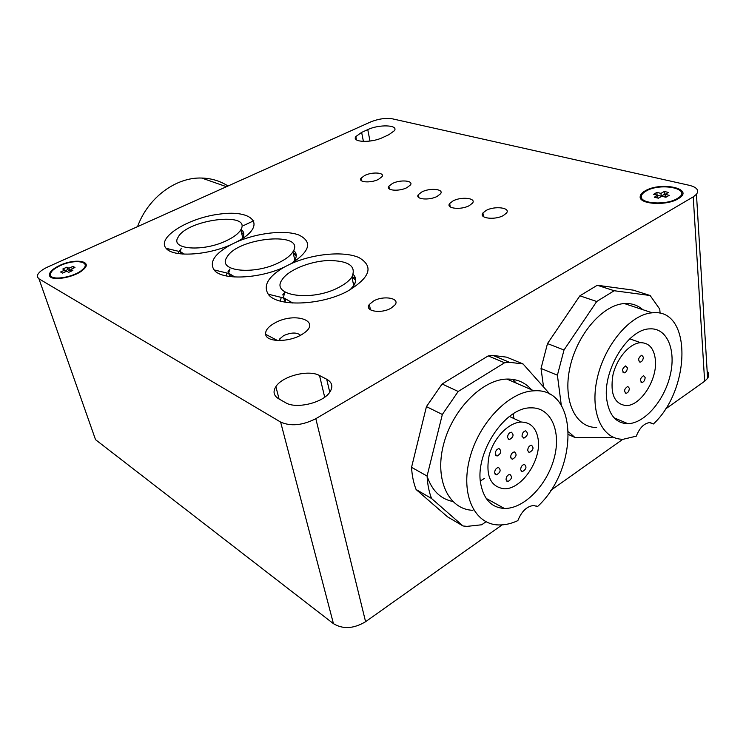 <?xml version="1.0" encoding="UTF-8"?>
<svg xmlns="http://www.w3.org/2000/svg" width="746" height="746" viewBox="0 0 746 746"><rect width="100%" height="100%" fill="white"/><g stroke="black" fill="none" stroke-linecap="round" stroke-linejoin="round"><path stroke-width="1.12" d="M522.041 436.326C522.097 433.314 523.31 431.486 525.688 430.824C528.438 433.23 527.832 435.673 523.86 438.172L522.041 436.326M520.68 469.859C520.745 466.847 521.976 465.019 524.363 464.385C527.002 466.81 526.34 469.225 522.387 471.621L520.68 469.859M506.068 479.874C506.124 476.825 507.383 474.988 509.826 474.344C512.493 476.806 511.821 479.24 507.793 481.627L506.068 479.874M494.645 473.057C494.701 469.98 495.959 468.124 498.449 467.472C501.2 469.952 500.538 472.414 496.435 474.848L494.645 473.057M495.26 454.193C495.297 451.116 496.556 449.241 499.027 448.588C501.862 451.05 501.219 453.531 497.106 456.03L495.26 454.193M527.739 450.659C527.804 447.656 529.017 445.838 531.376 445.194C534.052 447.591 533.418 450.015 529.483 452.458L527.739 450.659M507.588 437.734C507.625 434.685 508.856 432.839 511.28 432.176C514.115 434.601 513.5 437.072 509.443 439.599L507.588 437.734M510.674 457.419C510.721 454.379 511.961 452.542 514.386 451.889C517.118 454.323 516.474 456.776 512.455 459.228L510.674 457.419M538.108 438.918C536.215 427.99 530.658 422.367 521.445 422.05C508.865 422.152 493.628 437.79 489.096 455.638C485.478 475.594 490.42 486.634 503.923 488.77C521.482 489.889 541.848 459.9 538.108 438.918M655.38 359.824C654.065 348.475 649.113 342.759 640.544 342.684C629.615 343.216 616.569 358.434 612.886 375.275C610.023 394.047 614.462 404.155 626.22 405.591C640.786 405.861 657.58 379.322 655.38 359.824M643.313 357.12C643.192 359.87 642.138 361.558 640.171 362.174C637.765 360.02 638.278 357.707 641.7 355.236L643.313 357.12M645.131 377.476C644.992 380.218 643.938 381.896 641.98 382.502C639.639 380.348 640.171 378.063 643.574 375.648L645.131 377.476M629.326 388.237C629.195 391.016 628.123 392.713 626.099 393.319C623.721 391.137 624.271 388.834 627.74 386.419L629.326 388.237M627.339 367.787C627.218 370.575 626.155 372.273 624.132 372.897C621.679 370.715 622.201 368.384 625.689 365.904L627.339 367.787M664.285 191.47L664.49 194.277L661.189 196.179L660.975 193.373L664.285 191.47L668.407 192.44L665.096 194.342L669.246 195.321L665.908 197.252L661.767 196.263L658.42 198.194L654.307 197.205L657.646 195.284L657.86 198.054M657.646 195.284L653.552 194.314L656.881 192.412L660.975 193.373M657.086 195.154L656.881 192.412M661.189 196.179L657.646 195.34M665.096 194.342L665.301 197.103M665.096 194.417L664.49 194.277M645.905 191.162C643.024 192.822 641.504 194.575 641.336 196.422C639.863 203.817 666.439 205.504 677.331 198.501C693.827 189.148 660.956 181.884 645.905 191.162M71.103 270.071L69.695 270.705L68.865 268.243L72.968 266.387L74.964 267.478L70.861 269.343L72.856 270.453L68.725 272.337L66.73 271.218L62.589 273.101L60.612 271.992L64.743 270.117L65.34 271.852M64.743 270.117L62.776 269.017L66.879 267.152L68.865 268.243M69.695 270.705L67.709 269.614L66.879 267.152M70.861 269.343L71.448 271.096M64.995 270.845L67.709 269.614M72.968 266.387L73.546 268.122M60.333 265.585C53.18 269.008 49.917 272.253 50.551 275.321C51.894 281.055 74.759 277.008 82.433 269.642C92.14 261.576 74.964 258.62 60.333 265.585M502.105 524.895L365.587 621.707L315.819 418.692L693.23 196.86L704.644 381.262L665.236 409.209M622.891 439.235L550.772 490.383M486 521.743L481.683 524.774L466.987 526.378L463.014 525.967L447.628 516.903L416.1 489.525C413.526 482.904 412.006 475.5 411.55 467.332L426.432 406.617L442.117 383.985L488.21 355.898L493.078 355.45L506.665 357.157L523.058 363.955L550.278 394.55M543.554 386.997L541.027 368.449L547.489 343.58L579.884 295.817L597.285 285.261L633.27 290.138L650.12 295.509L659.772 309.161L660.107 313.339M315.819 418.692C302.466 425.434 290.735 426.563 280.627 422.068L333.453 623.675C343.039 629.428 353.744 628.775 365.587 621.707M704.644 381.262L707.581 378.362C709.204 375.798 709.054 373.345 707.133 370.976M333.453 623.675L95.535 439.674L38.951 278.808L37.412 277.036L37.673 274.705C39.081 272.001 42.485 269.399 47.912 266.9L370.585 121.971C378.399 118.847 385.654 117.803 392.368 118.819L689.416 185.334C696.932 187.283 699.282 190.267 696.456 194.296L693.23 196.86M93.847 434.871L95.535 439.674M367.759 129.618C379.099 124.162 398.709 124.843 394.401 130.699L388.862 134.7L382.67 137.544C371.154 143.167 351.497 142.355 355.814 136.583L361.633 132.396L367.759 129.618L369.988 141.069M275.004 322.887C268.336 326.561 265.222 330.375 265.641 334.329C266.322 342.768 291.071 342.395 303.24 333.602C322.375 321.181 295.127 311.483 275.004 322.887M373.55 301.002C383.491 295.183 400.397 298.12 395.026 304.89L390.988 308.21C380.945 314.15 364.029 311.082 369.345 304.443L373.55 301.002M486.094 210.475C494.589 205.644 511.019 207.649 506.478 213.076L503.429 215.482C494.85 220.415 478.391 218.308 482.923 212.964L486.094 210.475M452.999 200.935C461.233 196.385 476.638 198.044 472.507 203.126L469.29 205.635C460.972 210.26 445.548 208.526 449.67 203.518L452.999 200.935M421.844 191.946C429.836 187.666 444.308 189.018 440.55 193.783L437.184 196.375C429.127 200.73 414.627 199.303 418.375 194.603L421.844 191.946M392.461 183.469C400.22 179.432 413.853 180.523 410.431 184.989L406.943 187.647C399.119 191.759 385.458 190.603 388.871 186.192L392.461 183.469M364.71 175.469C372.245 171.645 385.113 172.512 381.989 176.709L378.39 179.413C370.799 183.302 357.894 182.369 361.017 178.238L364.71 175.469M645.02 190.948C641.97 192.71 640.357 194.566 640.189 196.524C638.623 204.339 666.719 206.129 678.254 198.725C695.72 188.822 660.928 181.147 645.02 190.948M59.904 265.352C52.332 268.97 48.882 272.402 49.553 275.647C50.98 281.718 75.15 277.428 83.282 269.651C93.558 261.1 75.383 257.985 59.904 265.352M290.679 263.879L291.099 263.646C310.205 251.225 312.723 241.648 298.624 234.906C284.674 229.749 257.333 232.892 236.92 241.816L241.238 239.363C266.266 224.089 252.017 209.682 220.145 214.027C188.729 217.636 156.306 237.442 166.106 248.315C172.783 257.305 206.754 255.608 230.906 244.697C214.727 253.659 209.113 262.07 214.065 269.912C221.45 280.393 258.881 279.107 284.45 267.012C268.327 276.43 262.918 285.494 268.234 294.194C276.533 306.904 320.071 305.757 347.049 291.49C370.212 277.754 374.184 266.453 358.947 257.575C343.71 250.787 312.826 253.761 290.679 263.879L284.45 267.012M278.594 398.728C273.67 395.65 272.756 391.622 275.871 386.652C282.352 376.031 308.723 369.335 319.521 375.527L326.711 379.248C332.278 382.4 333.303 386.717 329.769 392.209C322.981 402.877 295.91 409.321 285.606 402.709L278.594 398.728M38.951 278.808L280.627 422.068M512.763 379.369L516.335 383.164M452.738 501.48C440.373 498.897 431.822 490.411 427.076 476.041L442.341 414.478L458.193 391.464L504.566 362.77L509.453 362.295L523.058 363.955M626.081 303.482L627.2 304.499M606.703 399.222C602.582 370.286 627.973 329.061 649.607 328.883C667.017 327.503 676.324 349.827 670.225 375.145C664.397 400.453 644.731 423.374 627.908 423.691C616.112 423.392 609.044 415.233 606.703 399.222M547.489 343.58L564.013 349.995L596.716 301.496L614.182 290.735L650.12 295.509M579.884 295.817L596.716 301.496M597.285 285.261L614.182 290.735M612.671 436.988L611.366 437.66L574.933 437.482L568.592 431.887M568.629 434.592L574.933 437.482M561.29 405.274L557.402 375.191L564.013 349.995M541.027 368.449L557.402 375.191M642.8 309.674C637.653 305.142 631.498 303.1 624.346 303.557C602.647 304.76 576.854 334.637 569.879 367.797C562.615 400.956 575.698 427.943 596.679 427.458M653.393 423.97C691.066 389.3 692.204 307.884 652.246 312.807C630.557 314.206 604.456 344.885 597.145 378.735C589.554 412.603 602.376 439.954 623.339 439.235L636.291 436.158C639.592 427.906 644.012 423.392 649.57 422.6L653.393 423.97L650.139 422.609M472.917 510.301C448.896 509.658 434.442 480.116 443.404 445.054C452.067 410.002 482.084 379.49 506.907 379.071C516.959 378.884 525.156 382.437 531.506 389.748M463.014 525.967L431.542 498.487C428.997 491.8 427.514 484.322 427.094 476.051L411.55 467.332M488.21 355.898L504.566 362.77M442.117 383.985L458.193 391.464M426.432 406.617L442.341 414.478M416.1 489.525L431.542 498.487M517.845 520.624C521.65 511.234 526.965 506.18 533.791 505.471L537.484 506.618C578.821 468.973 578.551 387.249 533.968 390.82C509.07 391.473 478.643 422.907 469.635 458.771C460.319 494.645 474.577 524.587 498.664 524.951C504.865 525.119 511.262 523.683 517.845 520.624M480.872 484.574C474.167 453.559 504.893 407.018 530.882 407.866C551.07 407.092 561.533 431.43 554.129 458.314C547.042 485.198 523.897 508.986 504.38 508.446C491.894 507.7 484.051 499.745 480.872 484.574M537.484 506.618L536.215 505.947M480.387 480.937L484.49 478.391M513.845 418.497L513.36 413.75M234.859 277.018L229.302 273.595L214.065 269.912M236.92 241.816L230.906 244.697M293.635 250.479C296.666 253.034 297.067 256.214 294.847 260.018L292.852 262.62M292.833 303.053L284.226 298.13L268.234 294.194M353.24 274.481C356.308 277.605 356.476 281.335 353.744 285.662L349.874 289.989M279.088 340.577L279.694 338.945L283.694 335.588C291.285 332.306 296.889 332.203 300.489 335.262M184.159 254.134L180.663 251.803L166.106 248.315M240.986 229.432C243.989 231.53 244.567 234.253 242.748 237.62L240.753 229.861C252.474 211.137 186.528 219.371 177.996 237.452C169.939 249.649 203.686 252.092 226.943 240.445C233.946 237.051 238.543 233.517 240.753 229.861M279.675 262.256C286.166 258.965 290.576 255.496 292.908 251.85C306.746 230.934 237.163 237.2 226.831 257.407C216.974 271.46 254.694 275.433 279.675 262.256M339.505 287.005C345.351 283.881 349.482 280.552 351.888 277.018C356.672 266.145 348.783 260.643 328.212 260.513C309.618 261.277 288.04 270.145 282.109 279.713C269.931 295.957 312.565 302.083 339.505 287.005M137.553 226.635C147.997 197.671 175.944 177.044 201.709 178.042C211.379 178.313 220.145 180.961 228.024 186.006M168.801 248.959L167.458 249.584M282.659 294.931L285.028 292.04L283.433 296.964M283.471 297.943L285.429 302.242M352.131 276.71L355.478 278.267M280.3 301.114L281.261 297.402M355.674 280.44L352.103 276.691M229.927 268.998L228.714 272.812M228.714 273.456L229.768 276.552M293.784 253.528L296.181 254.545M225.991 275.889L227.045 273.055M228.052 271.441L229.964 269.138M296.246 256.065L293.215 253.164M181.213 248.698L179.739 250.432M179.068 251.421L178.042 253.519M243.774 233.647L242.124 233.013M181.147 248.493L180.271 251.318M180.252 251.7L180.728 253.873M243.774 234.673L241.443 232.566M182.518 254.032L182.817 253.472M230.505 276.645L231.073 275.162M294.539 258.722L295.285 259.235M284.981 301.701L285.615 299.528M353.035 282.342L354.835 283.694M253.799 220.732L243.466 225.609M319.521 375.527L324.687 397.17M326.711 379.248L329.769 392.219M361.633 132.396L363.423 141.451M51.185 276.365L51.595 277.568M512.455 459.228L511.113 458.557M509.443 439.599L508.063 438.928M529.483 452.458L528.205 451.824M497.106 456.03L495.708 455.312M496.435 474.848L495.064 474.13M507.793 481.627L506.469 480.937M522.387 471.621L521.109 470.968M509.453 416.454L521.445 422.05M629.792 338.824L640.544 342.684M639.163 361.791L640.171 362.174M641 382.12L641.98 382.502M625.083 392.909L626.099 393.319M623.087 372.496L624.132 372.897M675.773 199.984L677.331 198.501M81.668 270.929L82.433 269.642M696.456 194.296L707.581 378.362M279.079 399.007L275.871 386.652M356.467 139.838L355.814 136.583M614.061 417.769L627.908 423.691M624.346 303.557L652.246 312.807M493.078 355.45L509.453 362.295M506.907 379.071L533.968 390.82M486.187 498.421L504.38 508.446M361.54 180.812L361.017 178.238M389.412 189.018L388.871 186.192M418.926 197.69L418.375 194.603M450.23 206.884L449.67 203.518M483.483 216.657L482.923 212.964M370.473 309.851L369.345 304.443M280.104 340.568L279.694 338.945M277.549 340.53L265.641 334.329M56.081 278.528L54.188 277.699M51.418 276.477L49.553 275.647M294.847 260.018L292.908 251.85M353.744 285.662L351.888 277.018M201.709 178.042L226.467 186.696M182.658 253.761L182.528 253.295"/></g></svg>
